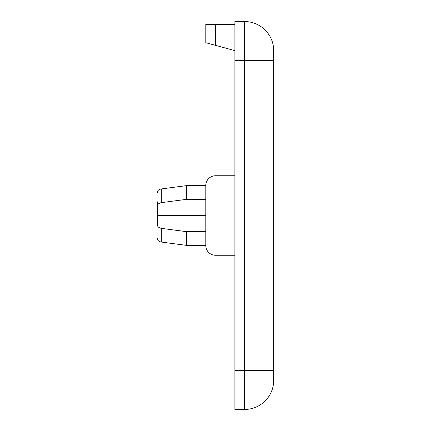 <?xml version="1.0" encoding="UTF-8"?>
<svg xmlns="http://www.w3.org/2000/svg" width="431" height="431" viewBox="0 0 431 431"><rect width="100%" height="100%" fill="white"/><g stroke="black" fill="none" stroke-linecap="round" stroke-linejoin="round"><path stroke-width="0.65" d="M157.315 238.451C157.439 240.347 158.775 241.549 161.323 242.071L186.407 245.358L186.407 231.641L161.323 228.355C158.775 227.837 157.439 226.631 157.315 224.74L157.315 201.783M205.802 245.358L186.407 245.358M205.802 231.641L186.407 231.641M205.802 199.359L186.407 199.359L186.407 185.642L161.323 188.929C158.775 189.451 157.439 190.653 157.315 192.549M205.802 185.642L186.407 185.642M234.895 24.459L215.5 24.459L215.5 45.347L234.895 50.642M215.5 45.347L205.802 42.701L205.802 24.459L215.5 24.459M205.802 215.5L157.315 215.5M157.315 206.26C157.439 204.369 158.775 203.163 161.323 202.645L186.407 199.359M234.895 370.66L234.895 21.55L244.592 21.55A29.092 29.092 0 0 1 273.685 50.642L273.685 380.357A29.092 29.092 0 0 1 244.592 409.45L234.895 409.45L234.895 370.66L244.592 370.66L244.592 409.45M234.895 255.26L215.5 255.26A9.697 9.697 0 0 1 205.802 245.562L205.802 185.438A9.697 9.697 0 0 1 215.5 175.74L234.895 175.74M161.323 242.071L161.323 228.355M273.685 60.34L244.592 60.34L244.592 21.55A29.092 29.092 0 0 1 273.685 50.642M273.685 370.66L244.592 370.66L244.592 60.34L234.895 60.34M161.323 202.645L161.323 188.929"/></g></svg>
